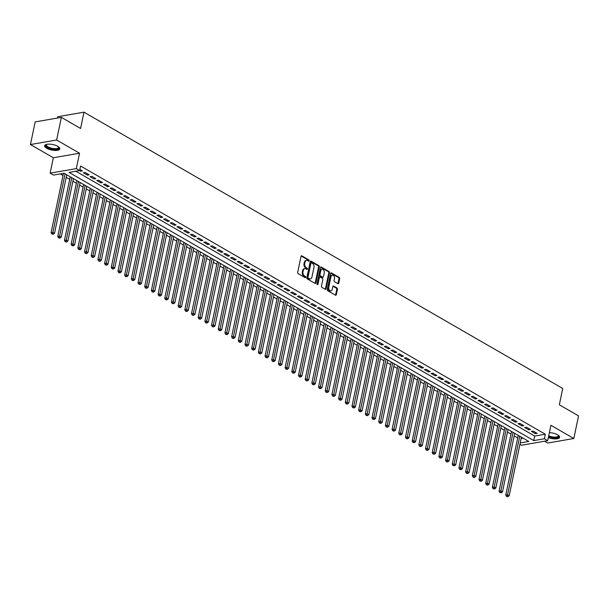 <?xml version="1.0" encoding="UTF-8"?>
<svg xmlns="http://www.w3.org/2000/svg" width="609" height="609" viewBox="0 0 609 609"><rect width="100%" height="100%" fill="white"/><g stroke="black" fill="none" stroke-linecap="round" stroke-linejoin="round"><path stroke-width="0.91" d="M309.189 260.789A0.685 0.472 80.2 0 0 308.862 259.898L301.889 255.871A0.974 0.67 80.2 0 0 301.044 256.381L297.702 272.383A0.974 0.67 80.2 0 0 298.174 273.647L305.147 277.674A0.685 0.472 80.2 0 0 305.406 276.425L304.5 275.907A3.114 2.147 80.2 0 1 303 271.85L303.274 270.518A3.114 2.147 80.2 0 1 304.843 268.66A3.114 2.147 80.2 0 1 305.969 268.889L306.875 269.406A0.685 0.472 80.2 0 0 307.134 268.166L306.228 267.64A3.114 2.147 80.2 0 1 304.721 263.59L305.002 262.251A3.114 2.147 80.2 0 1 306.571 260.393A3.114 2.147 80.2 0 1 307.697 260.622L308.596 261.147A0.685 0.472 80.2 0 0 309.189 260.789M308.436 261.048A0.685 0.472 80.2 0 0 308.154 260.02L301.204 256.016M304.98 277.582A0.685 0.472 80.2 0 0 304.698 276.555L303.792 276.029L304.5 275.907M306.708 269.315A0.685 0.472 80.2 0 0 306.426 268.287L305.52 267.762L306.228 267.64M548.351 437.582A7.734 2.794 -168.2 0 0 559.61 437.338A7.734 2.794 -168.2 0 0 557.555 434.803A7.734 2.794 -168.2 0 0 549.394 432.611M57.756 146.335A7.734 2.794 -168.2 0 0 49.694 144.158A7.734 2.794 -168.2 0 0 44.663 145.711A7.734 2.794 -168.2 0 0 46.718 148.253A7.734 2.794 -168.2 0 0 54.772 150.438A7.734 2.794 -168.2 0 0 59.804 148.878A7.734 2.794 -168.2 0 0 57.756 146.335M337.888 283.672A0.974 0.67 80.2 0 0 338.733 283.162L339.67 278.678A0.974 0.67 80.2 0 0 339.198 277.407L331.456 272.939A0.974 0.67 80.2 0 0 330.611 273.449L327.269 289.442A0.974 0.67 80.2 0 0 327.741 290.714L335.483 295.182A0.974 0.67 80.2 0 0 336.328 294.672L337.455 289.252A0.974 0.67 80.2 0 0 336.99 287.981L333.671 286.07A0.974 0.67 80.2 0 0 332.834 286.58L332.27 289.267A2.603 1.797 80.2 0 1 330.961 290.82A2.603 1.797 80.2 0 1 328.761 287.242L330.961 276.714A2.603 1.797 80.2 0 1 332.27 275.161A2.603 1.797 80.2 0 1 334.47 278.739L334.105 280.49A0.974 0.67 80.2 0 0 334.577 281.761L337.888 283.672M75.805 171.213L534.694 436.067L545.306 434.225L544.362 438.754L547.704 440.68L521.525 445.217L519.934 444.304M61.364 117.377L56.637 140.009L30.45 144.546L35.177 121.914L61.364 117.377L80.586 128.469L83.989 112.17L562.731 388.481L559.328 404.779L578.55 415.871L573.823 438.51L550.924 425.288L547.704 440.68M30.45 144.546L53.348 157.761L79.535 153.224L56.637 140.009M79.535 153.224L76.323 168.617L79.665 170.55L69.045 172.385L533.75 440.589L544.362 438.754M545.306 434.225L80.609 166.021L79.665 170.55M319.253 266.894A0.974 0.67 80.2 0 0 318.789 265.631L311.039 261.162A0.974 0.67 80.2 0 0 310.202 261.672L306.86 277.666A0.974 0.67 80.2 0 0 307.332 278.93L315.074 283.398A0.974 0.67 80.2 0 0 315.911 282.896L319.253 266.894L318.545 267.016A0.974 0.67 80.2 0 0 318.081 265.752L310.362 261.299M321.248 267.046L328.989 271.515A0.974 0.67 80.2 0 1 329.461 272.786L326.119 288.78A0.974 0.67 80.2 0 1 325.275 289.29L321.963 287.379A0.974 0.67 80.2 0 1 321.491 286.108L322.846 279.622A0.974 0.67 80.2 0 0 322.374 278.359L320.182 277.087A0.974 0.67 80.2 0 0 319.337 277.597L317.928 284.35A0.685 0.472 80.2 0 1 317.007 283.824L320.403 267.557A0.974 0.67 80.2 0 1 321.248 267.046L320.585 267.161M544.507 441.236L547.636 443.048L573.823 438.51M79.52 170.573L80.731 171.266L82.497 170.962L79.893 169.454M89.188 174.821L85.176 172.507L83.403 172.811L87.414 175.126L89.188 174.821M95.872 178.681L91.86 176.366L90.086 176.671L94.098 178.985L95.872 178.681M102.556 182.54L98.544 180.226L96.778 180.53L100.79 182.845L102.556 182.54M109.247 186.4L105.235 184.085L103.461 184.39L107.473 186.704L109.247 186.4M115.931 190.259L111.919 187.945L110.145 188.25L114.157 190.564L115.931 190.259M122.615 194.119L118.603 191.805L116.837 192.109L120.848 194.423L122.615 194.119M129.306 197.978L125.294 195.656L123.52 195.969L127.532 198.283L129.306 197.978M135.99 201.838L131.978 199.516L130.204 199.828L134.216 202.142L135.99 201.838M142.673 205.697L138.662 203.376L136.896 203.688L140.907 206.002L142.673 205.697M149.365 209.549L145.353 207.235L143.579 207.547L147.591 209.861L149.365 209.549M156.049 213.409L152.037 211.095L150.271 211.399L154.283 213.721L156.049 213.409M162.732 217.268L158.721 214.954L156.955 215.259L160.966 217.58L162.732 217.268M169.424 221.128L165.412 218.814L163.638 219.118L167.65 221.44L169.424 221.128M176.108 224.987L172.096 222.673L170.33 222.978L174.341 225.292L176.108 224.987M182.791 228.847L178.78 226.533L177.013 226.837L181.025 229.151L182.791 228.847M189.483 232.707L185.471 230.392L183.697 230.697L187.709 233.011L189.483 232.707M196.167 236.566L192.155 234.252L190.389 234.556L194.4 236.871L196.167 236.566M202.85 240.426L198.838 238.111L197.072 238.416L201.084 240.73L202.85 240.426M209.542 244.285L205.53 241.971L203.756 242.275L207.768 244.59L209.542 244.285M216.225 248.145L212.214 245.83L210.448 246.135L214.459 248.449L216.225 248.145M222.909 252.004L218.897 249.69L217.131 249.994L221.143 252.309L222.909 252.004M229.601 255.864L225.589 253.55L223.815 253.854L227.827 256.168L229.601 255.864M236.284 259.723L232.273 257.401L230.507 257.714L234.518 260.028L236.284 259.723M242.968 263.583L238.956 261.261L237.19 261.573L241.202 263.887L242.968 263.583M249.66 267.435L245.648 265.121L243.874 265.433L247.886 267.747L249.66 267.435M256.343 271.294L252.332 268.98L250.565 269.292L254.577 271.606L256.343 271.294M263.027 275.154L259.015 272.84L257.249 273.144L261.261 275.466L263.027 275.154M269.718 279.013L265.707 276.699L263.933 277.004L267.945 279.325L269.718 279.013M276.402 282.873L272.39 280.559L270.624 280.863L274.636 283.177L276.402 282.873M283.086 286.732L279.074 284.418L277.308 284.723L281.32 287.037L283.086 286.732M289.777 290.592L285.766 288.278L283.992 288.582L288.004 290.896L289.777 290.592M296.461 294.452L292.449 292.137L290.683 292.442L294.695 294.756L296.461 294.452M303.145 298.311L299.133 295.997L297.367 296.301L301.379 298.616L303.145 298.311M309.836 302.171L305.825 299.856L304.051 300.161L308.063 302.475L309.836 302.171M316.52 306.03L312.508 303.716L310.742 304.02L314.754 306.335L316.52 306.03M323.204 309.89L319.192 307.575L317.426 307.88L321.438 310.194L323.204 309.89M329.895 313.749L325.884 311.435L324.11 311.739L328.122 314.054L329.895 313.749M336.579 317.609L332.567 315.287L330.801 315.599L334.813 317.913L336.579 317.609M343.263 321.468L339.251 319.146L337.485 319.459L341.497 321.773L343.263 321.468M349.954 325.328L345.942 323.006L344.169 323.318L348.181 325.632L349.954 325.328M356.638 329.18L352.626 326.866L350.86 327.178L354.872 329.492L356.638 329.18M363.322 333.039L359.31 330.725L357.544 331.03L361.556 333.351L363.322 333.039M370.013 336.899L366.001 334.585L364.228 334.889L368.239 337.211L370.013 336.899M376.697 340.758L372.685 338.444L370.919 338.749L374.931 341.07L376.697 340.758M383.381 344.618L379.369 342.304L377.603 342.608L381.615 344.922L383.381 344.618M390.072 348.477L386.06 346.163L384.287 346.468L388.298 348.782L390.072 348.477M396.756 352.337L392.744 350.023L390.978 350.327L394.99 352.641L396.756 352.337M403.44 356.196L399.428 353.882L397.662 354.187L401.674 356.501L403.44 356.196M410.131 360.056L406.119 357.742L404.346 358.046L408.357 360.361L410.131 360.056M416.815 363.916L412.803 361.601L411.037 361.906L415.049 364.22L416.815 363.916M423.499 367.775L419.487 365.461L417.721 365.765L421.733 368.08L423.499 367.775M430.19 371.635L426.178 369.32L424.404 369.625L428.416 371.939L430.19 371.635M436.874 375.494L432.862 373.18L431.096 373.484L435.108 375.799L436.874 375.494M443.558 379.354L439.546 377.032L437.78 377.344L441.791 379.658L443.558 379.354M450.249 383.213L446.237 380.891L444.463 381.204L448.475 383.518L450.249 383.213M456.933 387.065L452.921 384.751L451.155 385.063L455.167 387.377L456.933 387.065M463.616 390.925L459.605 388.611L457.839 388.923L461.85 391.237L463.616 390.925M470.308 394.784L466.296 392.47L464.522 392.775L468.534 395.096L470.308 394.784M476.992 398.644L472.98 396.33L471.214 396.634L475.226 398.956L476.992 398.644M483.675 402.503L479.664 400.189L477.898 400.494L481.909 402.808L483.675 402.503M490.367 406.363L486.355 404.049L484.581 404.353L488.593 406.667L490.367 406.363M497.051 410.222L493.039 407.908L491.273 408.213L495.284 410.527L497.051 410.222M503.734 414.082L499.723 411.768L497.956 412.072L501.968 414.386L503.734 414.082M510.426 417.941L506.414 415.627L504.64 415.932L508.652 418.246L510.426 417.941M517.11 421.801L513.098 419.487L511.332 419.791L515.343 422.106L517.11 421.801M523.793 425.661L519.781 423.346L518.015 423.651L522.027 425.965L523.793 425.661M530.485 429.52L526.473 427.206L524.699 427.51L528.711 429.825L530.485 429.52M531.391 431.37L535.402 433.684L537.168 433.38L533.157 431.065L531.391 431.37M60.238 173.915L63.016 175.514M66.206 177.364L69.7 179.373M72.897 181.223L76.391 183.233M79.581 185.075L83.075 187.092M86.265 188.935L89.759 190.952M92.956 192.794L96.45 194.811M99.64 196.654L103.134 198.671M106.324 200.513L109.818 202.531M113.015 204.373L116.509 206.39M119.699 208.232L123.193 210.25M126.383 212.092L129.877 214.109M133.074 215.951L136.568 217.969M139.758 219.811L143.252 221.828M146.442 223.67L149.936 225.688M153.133 227.53L156.627 229.547M159.817 231.39L163.311 233.399M166.501 235.249L169.995 237.259M173.192 239.109L176.686 241.118M179.876 242.961L183.37 244.978M186.56 246.82L190.054 248.837M193.251 250.68L196.745 252.697M199.935 254.539L203.429 256.556M206.618 258.399L210.113 260.416M213.31 262.258L216.804 264.276M219.994 266.118L223.488 268.135M226.677 269.977L230.172 271.995M233.369 273.837L236.863 275.854M240.053 277.696L243.547 279.714M246.736 281.556L250.23 283.573M253.428 285.415L256.922 287.433M260.112 289.275L263.606 291.292M266.795 293.135L270.289 295.144M273.487 296.994L276.981 299.004M280.17 300.854L283.665 302.863M286.854 304.706L290.348 306.723M293.546 308.565L297.04 310.582M300.229 312.425L303.724 314.442M306.913 316.284L310.407 318.301M313.605 320.144L317.099 322.161M320.288 324.003L323.782 326.021M326.972 327.863L330.466 329.88M333.663 331.722L337.158 333.74M340.347 335.582L343.841 337.599M347.031 339.441L350.525 341.459M353.722 343.301L357.217 345.318M360.406 347.16L363.9 349.178M367.09 351.02L370.584 353.03M373.781 354.88L377.276 356.889M380.465 358.739L383.959 360.749M387.149 362.591L390.643 364.608M393.84 366.451L397.334 368.468M400.524 370.31L404.018 372.327M407.215 374.17L410.702 376.187M413.899 378.029L417.393 380.046M420.583 381.889L424.077 383.906M427.274 385.748L430.761 387.766M433.958 389.608L437.452 391.625M440.642 393.467L444.136 395.485M447.333 397.327L450.82 399.344M454.017 401.186L457.511 403.204M460.701 405.046L464.195 407.063M467.392 408.905L470.879 410.923M474.076 412.765L477.57 414.775M480.76 416.625L484.254 418.634M487.451 420.484L490.938 422.494M494.135 424.336L497.629 426.353M500.819 428.196L504.313 430.213M507.51 432.055L510.997 434.072M514.194 435.915L517.688 437.932M521.167 438.411L522.979 438.092M83.989 112.17L57.809 116.707L57.528 118.039M520.215 442.933L528.795 441.449L64.097 173.245L53.478 175.088L50.136 173.154L76.323 168.617M53.348 157.761L50.136 173.154M534.694 436.067L533.75 440.589M80.731 171.266L80.974 170.086M87.414 175.126L87.666 173.946M94.098 178.985L94.349 177.805M100.79 182.845L101.033 181.665M107.473 186.704L107.724 185.517M114.157 190.564L114.408 189.376M120.848 194.423L121.092 193.236M127.532 198.283L127.783 197.095M134.216 202.142L134.467 200.955M140.907 206.002L141.151 204.814M147.591 209.861L147.842 208.674M154.283 213.721L154.526 212.533M160.966 217.58L161.21 216.393M167.65 221.44L167.901 220.252M174.341 225.292L174.585 224.112M181.025 229.151L181.269 227.972M187.709 233.011L187.96 231.831M194.4 236.871L194.644 235.691M201.084 240.73L201.328 239.55M207.768 244.59L208.019 243.41M214.459 248.449L214.703 247.262M221.143 252.309L221.387 251.121M227.827 256.168L228.078 254.981M234.518 260.028L234.762 258.84M241.202 263.887L241.446 262.7M247.886 267.747L248.137 266.559M254.577 271.606L254.821 270.419M261.261 275.466L261.505 274.278M267.945 279.325L268.196 278.138M274.636 283.177L274.88 281.997M281.32 287.037L281.564 285.857M288.004 290.896L288.255 289.717M294.695 294.756L294.939 293.576M301.379 298.616L301.622 297.436M308.063 302.475L308.314 301.295M314.754 306.335L314.998 305.147M321.438 310.194L321.681 309.007M328.122 314.054L328.373 312.866M334.813 317.913L335.057 316.726M341.497 321.773L341.74 320.585M348.181 325.632L348.432 324.445M354.872 329.492L355.116 328.304M361.556 333.351L361.799 332.164M368.239 337.211L368.491 336.023M374.931 341.07L375.174 339.883M381.615 344.922L381.858 343.742M388.298 348.782L388.55 347.602M394.99 352.641L395.233 351.462M401.674 356.501L401.917 355.321M408.357 360.361L408.609 359.181M415.049 364.22L415.292 363.04M421.733 368.08L421.976 366.892M428.416 371.939L428.667 370.752M435.108 375.799L435.351 374.611M441.791 379.658L442.035 378.471M448.475 383.518L448.726 382.33M455.167 387.377L455.41 386.19M461.85 391.237L462.094 390.049M468.534 395.096L468.785 393.909M475.226 398.956L475.469 397.768M481.909 402.808L482.153 401.628M488.593 406.667L488.844 405.487M495.284 410.527L495.528 409.347M501.968 414.386L502.212 413.206M508.652 418.246L508.903 417.066M515.343 422.106L515.587 420.926M522.027 425.965L522.271 424.777M528.711 429.825L528.962 428.637M535.402 433.684L535.646 432.497M306.571 260.393L305.863 260.523A3.114 2.147 80.2 0 0 304.294 262.38L305.002 262.251M305.52 267.762A3.114 2.147 80.2 0 1 304.013 263.712L304.294 262.38M304.843 268.66L304.135 268.782A3.114 2.147 80.2 0 0 302.566 270.64L303.274 270.518M303.792 276.029A3.114 2.147 80.2 0 1 302.292 271.972L302.566 270.64M315.043 283.383A0.974 0.67 80.2 0 0 315.203 283.018L318.545 267.016M311.503 262.822A0.685 0.472 80.2 0 0 310.917 263.179L307.979 277.217A0.685 0.472 80.2 0 0 308.306 278.107L309.258 278.656A3.114 2.147 80.2 0 0 310.384 278.876A3.114 2.147 80.2 0 0 311.953 277.019L313.962 267.427A3.114 2.147 80.2 0 0 312.455 263.37L311.503 262.822M310.796 262.943A0.685 0.472 80.2 0 0 310.209 263.301L310.917 263.179M310.384 278.876L309.676 279.006A3.114 2.147 80.2 0 1 308.557 278.777L307.606 278.229A0.685 0.472 80.2 0 1 307.271 277.339L310.209 263.301M320.57 267.191L328.281 271.644L328.989 271.515M325.252 289.275A0.974 0.67 80.2 0 0 325.412 288.902L328.753 272.908A0.974 0.67 80.2 0 0 328.281 271.644M319.474 277.209A0.974 0.67 80.2 0 0 318.629 277.719L317.22 284.472L317.928 284.35M324.254 272.893A2.603 1.797 80.2 0 0 322.054 269.315A2.603 1.797 80.2 0 0 320.745 270.868L319.969 274.575A0.974 0.67 80.2 0 0 320.441 275.847L322.641 277.11A0.974 0.67 80.2 0 0 323.478 276.6L324.254 272.893M322.054 269.315L321.346 269.437A2.603 1.797 80.2 0 0 320.037 270.99L320.745 270.868M322.991 277.186L322.283 277.308A0.974 0.67 80.2 0 1 321.933 277.232L319.733 275.968A0.974 0.67 80.2 0 1 319.261 274.697L320.037 270.99M332.27 275.161L331.562 275.283A2.603 1.797 80.2 0 0 330.253 276.836L330.961 276.714M330.961 290.82L330.253 290.942A2.603 1.797 80.2 0 1 328.053 287.364L330.253 276.836M335.452 295.167A0.974 0.67 80.2 0 0 335.62 294.794L336.754 289.374A0.974 0.67 80.2 0 0 336.282 288.11L332.994 286.207L333.671 286.07M337.858 283.657A0.974 0.67 80.2 0 0 338.025 283.284L338.962 278.8A0.974 0.67 80.2 0 0 338.49 277.529L330.771 273.076M63.465 173.352L51.08 232.653L52.846 232.341L54.521 233.308L66.746 174.775M65.079 173.816L52.572 233.902L51.864 234.023L53.242 234.29L52.572 233.902M54.521 233.308L53.242 234.29M51.864 234.023L51.08 232.653M58.601 146.898A6.691 2.413 11.8 0 1 58.616 146.921A6.691 2.413 11.8 0 1 55.762 149.296A6.691 2.413 11.8 0 1 47.609 147.401A6.691 2.413 11.8 0 1 46.535 144.394A6.691 2.413 11.8 0 1 46.558 144.379M46.718 144.341A6.197 2.238 -168.2 0 0 46.413 144.851A6.197 2.238 -168.2 0 0 48.058 146.883A6.197 2.238 -168.2 0 0 54.513 148.634A6.197 2.238 -168.2 0 0 58.548 147.386A6.197 2.238 -168.2 0 0 58.472 146.799M44.845 145.307A7.689 2.771 -168.2 0 0 46.901 147.523A7.689 2.771 -168.2 0 0 54.513 149.669A7.689 2.771 -168.2 0 0 59.804 148.429M558.407 435.359A6.691 2.413 11.8 0 1 558.423 435.382A6.691 2.413 11.8 0 1 558.483 436.874A6.691 2.413 11.8 0 1 548.587 436.447M548.724 435.793A6.197 2.238 -168.2 0 0 558.11 436.288A6.197 2.238 -168.2 0 0 558.354 435.846A6.197 2.238 -168.2 0 0 558.27 435.26M548.511 436.836A7.689 2.771 -168.2 0 0 559.42 437.148A7.689 2.771 -168.2 0 0 559.602 436.897M70.241 176.793L57.764 236.513L59.537 236.201L61.205 237.167L73.438 178.635M71.763 177.676L59.263 237.761L58.555 237.883L59.926 238.149L59.263 237.761M61.205 237.167L59.926 238.149M58.555 237.883L57.764 236.513M76.924 180.652L64.455 240.372L66.221 240.06L67.896 241.027L80.122 182.494M78.447 181.535L65.947 241.621L65.239 241.743L66.617 242.009L65.947 241.621M67.896 241.027L66.617 242.009M65.239 241.743L64.455 240.372M83.616 184.512L71.139 244.232L72.905 243.92L74.58 244.887L86.805 186.354M85.138 185.387L72.631 245.48L71.923 245.602L73.301 245.869L72.631 245.48M74.58 244.887L73.301 245.869M71.923 245.602L71.139 244.232M90.299 188.371L77.823 248.084L79.596 247.779L81.263 248.746L93.497 190.214M91.822 189.247L79.322 249.34L78.614 249.462L79.985 249.728L79.322 249.34M81.263 248.746L79.985 249.728M78.614 249.462L77.823 248.084M96.983 192.231L84.514 251.943L86.28 251.639L87.955 252.606L100.18 194.073M98.506 193.106L86.006 253.199L85.298 253.321L86.676 253.588L86.006 253.199M87.955 252.606L86.676 253.588M85.298 253.321L84.514 251.943M103.675 196.09L91.198 255.803L92.964 255.498L94.639 256.465L106.864 197.933M105.197 196.966L92.69 257.059L91.982 257.181L93.36 257.44L92.69 257.059M94.639 256.465L93.36 257.44M91.982 257.181L91.198 255.803M110.358 199.95L97.882 259.662L99.655 259.358L101.322 260.325L113.556 201.792M111.881 200.825L99.381 260.918L98.673 261.04L100.043 261.299L99.381 260.918M101.322 260.325L100.043 261.299M98.673 261.04L97.882 259.662M117.042 203.809L104.573 263.522L106.339 263.217L108.014 264.184L120.239 205.652M118.565 204.685L106.065 264.778L105.357 264.9L106.735 265.159L106.065 264.778M108.014 264.184L106.735 265.159M105.357 264.9L104.573 263.522M123.734 207.669L111.257 267.381L113.023 267.077L114.698 268.044L126.923 209.511M125.256 208.544L112.749 268.638L112.041 268.759L113.419 269.018L112.749 268.638M114.698 268.044L113.419 269.018M112.041 268.759L111.257 267.381M130.417 211.529L117.94 271.241L119.714 270.936L121.381 271.903L133.615 213.371M131.94 212.404L119.44 272.489L118.732 272.619L120.102 272.878L119.44 272.489M121.381 271.903L120.102 272.878M118.732 272.619L117.94 271.241M137.109 215.388L124.632 275.101L126.398 274.796L128.073 275.755L140.298 217.23M138.624 216.264L126.124 276.349L125.416 276.478L126.794 276.737L126.124 276.349M128.073 275.755L126.794 276.737M125.416 276.478L124.632 275.101M143.793 219.248L131.316 278.96L133.082 278.656L134.756 279.615L146.982 221.09M145.315 220.123L132.808 280.209L132.1 280.33L133.478 280.597L132.808 280.209M134.756 279.615L133.478 280.597M132.1 280.33L131.316 278.96M150.476 223.1L137.999 282.82L139.773 282.515L141.44 283.474L153.674 224.949M151.999 223.983L139.499 284.068L138.791 284.19L140.161 284.456L139.499 284.068M141.44 283.474L140.161 284.456M138.791 284.19L137.999 282.82M157.168 226.959L144.691 286.679L146.457 286.375L148.132 287.334L160.357 228.801M158.683 227.842L146.183 287.928L145.475 288.049L146.853 288.316L146.183 287.928M148.132 287.334L146.853 288.316M145.475 288.049L144.691 286.679M163.851 230.819L151.375 290.539L153.141 290.227L154.815 291.193L167.041 232.661M165.374 231.702L152.867 291.787L152.159 291.909L153.537 292.175L152.867 291.787M154.815 291.193L153.537 292.175M152.159 291.909L151.375 290.539M170.535 234.678L158.058 294.398L159.832 294.086L161.499 295.053L173.732 236.52M172.058 235.561L159.558 295.647L158.85 295.768L160.22 296.035L159.558 295.647M161.499 295.053L160.22 296.035M158.85 295.768L158.058 294.398M177.227 238.538L164.75 298.258L166.516 297.946L168.191 298.912L180.416 240.38M178.742 239.421L166.242 299.506L165.534 299.628L166.912 299.894L166.242 299.506M168.191 298.912L166.912 299.894M165.534 299.628L164.75 298.258M183.91 242.397L171.433 302.117L173.2 301.805L174.874 302.772L187.1 244.239M185.433 243.273L172.926 303.366L172.218 303.488L173.595 303.754L172.926 303.366M174.874 302.772L173.595 303.754M172.218 303.488L171.433 302.117M190.594 246.257L178.117 305.969L179.891 305.665L181.558 306.632L193.791 248.099M192.117 247.132L179.617 307.225L178.909 307.347L180.279 307.614L179.617 307.225M181.558 306.632L180.279 307.614M178.909 307.347L178.117 305.969M197.286 250.116L184.809 309.829L186.575 309.524L188.25 310.491L200.475 251.959M198.8 250.992L186.301 311.085L185.593 311.207L186.971 311.473L186.301 311.085M188.25 310.491L186.971 311.473M185.593 311.207L184.809 309.829M203.969 253.976L191.492 313.688L193.259 313.384L194.933 314.351L207.159 255.818M205.492 254.851L192.984 314.944L192.277 315.066L193.654 315.325L192.984 314.944M194.933 314.351L193.654 315.325M192.277 315.066L191.492 313.688M210.653 257.835L198.176 317.548L199.95 317.243L201.617 318.21L213.85 259.678M212.176 258.711L199.676 318.804L198.968 318.926L200.338 319.185L199.676 318.804M201.617 318.21L200.338 319.185M198.968 318.926L198.176 317.548M217.344 261.695L204.868 321.407L206.634 321.103L208.308 322.07L220.534 263.537M218.859 262.57L206.36 322.663L205.652 322.785L207.03 323.044L206.36 322.663M208.308 322.07L207.03 323.044M205.652 322.785L204.868 321.407M224.028 265.554L211.551 325.267L213.317 324.962L214.992 325.929L227.218 267.397M225.551 266.43L213.043 326.523L212.335 326.645L213.713 326.904L213.043 326.523M214.992 325.929L213.713 326.904M212.335 326.645L211.551 325.267M230.712 269.414L218.235 329.126L220.009 328.822L221.676 329.789L233.909 271.256M232.235 270.289L219.735 330.382L219.027 330.504L220.397 330.763L219.735 330.382M221.676 329.789L220.397 330.763M219.027 330.504L218.235 329.126M237.403 273.274L224.927 332.986L226.693 332.681L228.367 333.641L240.593 275.116M238.918 274.149L226.419 334.234L225.711 334.364L227.088 334.623L226.419 334.234M228.367 333.641L227.088 334.623M225.711 334.364L224.927 332.986M244.087 277.133L231.61 336.846L233.376 336.541L235.051 337.5L247.277 278.975M245.61 278.008L233.102 338.094L232.394 338.223L233.772 338.482L233.102 338.094M235.051 337.5L233.772 338.482M232.394 338.223L231.61 336.846M250.771 280.985L238.294 340.705L240.068 340.401L241.735 341.36L253.968 282.835M252.293 281.868L239.794 341.953L239.086 342.075L240.456 342.342L239.794 341.953M241.735 341.36L240.456 342.342M239.086 342.075L238.294 340.705M257.462 284.845L244.985 344.565L246.752 344.26L248.426 345.219L260.652 286.694M258.977 285.728L246.478 345.813L245.77 345.935L247.147 346.201L246.478 345.813M248.426 345.219L247.147 346.201M245.77 345.935L244.985 344.565M264.146 288.704L251.669 348.424L253.435 348.112L255.11 349.079L267.336 290.546M265.669 289.587L253.161 349.673L252.453 349.794L253.831 350.061L253.161 349.673M255.11 349.079L253.831 350.061M252.453 349.794L251.669 348.424M270.83 292.564L258.353 352.284L260.127 351.972L261.794 352.938L274.027 294.406M272.352 293.447L259.853 353.532L259.145 353.654L260.523 353.92L259.853 353.532M261.794 352.938L260.523 353.92M259.145 353.654L258.353 352.284M277.521 296.423L265.044 356.143L266.811 355.831L268.485 356.798L280.711 298.265M279.036 297.306L266.536 357.392L265.828 357.513L267.206 357.78L266.536 357.392M268.485 356.798L267.206 357.78M265.828 357.513L265.044 356.143M284.205 300.283L271.728 360.003L273.494 359.691L275.169 360.657L287.395 302.125M285.728 301.166L273.22 361.251L272.512 361.373L273.89 361.639L273.22 361.251M275.169 360.657L273.89 361.639M272.512 361.373L271.728 360.003M290.889 304.142L278.412 363.862L280.186 363.55L281.853 364.517L294.086 305.984M292.411 305.018L279.912 365.111L279.204 365.233L280.582 365.499L279.912 365.111M281.853 364.517L280.582 365.499M279.204 365.233L278.412 363.862M297.58 308.002L285.103 367.714L286.869 367.41L288.544 368.376L300.77 309.844M299.095 308.877L286.595 368.97L285.887 369.092L287.265 369.358L286.595 368.97M288.544 368.376L287.265 369.358M285.887 369.092L285.103 367.714M304.264 311.861L291.787 371.574L293.553 371.269L295.228 372.236L307.454 313.704M305.787 312.737L293.279 372.83L292.571 372.952L293.949 373.218L293.279 372.83M295.228 372.236L293.949 373.218M292.571 372.952L291.787 371.574M310.948 315.721L298.471 375.433L300.245 375.129L301.912 376.096L314.145 317.563M312.47 316.596L299.971 376.689L299.263 376.811L300.64 377.07L299.971 376.689M301.912 376.096L300.64 377.07M299.263 376.811L298.471 375.433M317.639 319.58L305.162 379.293L306.928 378.988L308.603 379.955L320.829 321.423M319.154 320.456L306.654 380.549L305.946 380.671L307.324 380.929L306.654 380.549M308.603 379.955L307.324 380.929M305.946 380.671L305.162 379.293M324.323 323.44L311.846 383.152L313.612 382.848L315.287 383.815L327.513 325.282M325.845 324.315L313.338 384.408L312.63 384.53L314.008 384.789L313.338 384.408M315.287 383.815L314.008 384.789M312.63 384.53L311.846 383.152M331.007 327.299L318.53 387.012L320.304 386.707L321.971 387.674L334.204 329.142M332.529 328.175L320.029 388.268L319.322 388.39L320.699 388.649L320.029 388.268M321.971 387.674L320.699 388.649M319.322 388.39L318.53 387.012M337.698 331.159L325.221 390.871L326.987 390.567L328.662 391.534L340.888 333.001M339.213 332.034L326.713 392.12L326.005 392.249L327.383 392.508L326.713 392.12M328.662 391.534L327.383 392.508M326.005 392.249L325.221 390.871M344.382 335.019L331.905 394.731L333.671 394.426L335.346 395.386L347.572 336.861M345.904 335.894L333.397 395.979L332.689 396.109L334.067 396.368L333.397 395.979M335.346 395.386L334.067 396.368M332.689 396.109L331.905 394.731M351.066 338.87L338.589 398.591L340.362 398.286L342.03 399.245L354.263 340.72M352.588 339.753L340.088 399.839L339.38 399.961L340.758 400.227L340.088 399.839M342.03 399.245L340.758 400.227M339.38 399.961L338.589 398.591M357.757 342.73L345.28 402.45L347.046 402.146L348.721 403.105L360.947 344.58M359.272 343.613L346.772 403.698L346.064 403.82L347.442 404.087L346.772 403.698M348.721 403.105L347.442 404.087M346.064 403.82L345.28 402.45M364.441 346.59L351.964 406.31L353.738 406.005L355.405 406.964L367.63 348.432M365.963 347.473L353.456 407.558L352.748 407.68L354.126 407.946L353.456 407.558M355.405 406.964L354.126 407.946M352.748 407.68L351.964 406.31M371.125 350.449L358.648 410.169L360.421 409.857L362.089 410.824L374.322 352.291M372.647 351.332L360.147 411.418L359.439 411.539L360.817 411.806L360.147 411.418M362.089 410.824L360.817 411.806M359.439 411.539L358.648 410.169M377.816 354.309L365.339 414.029L367.105 413.717L368.78 414.683L381.006 356.151M379.331 355.192L366.831 415.277L366.123 415.399L367.501 415.665L366.831 415.277M368.78 414.683L367.501 415.665M366.123 415.399L365.339 414.029M384.5 358.168L372.023 417.888L373.797 417.576L375.464 418.543L387.689 360.01M386.022 359.051L373.515 419.137L372.807 419.258L374.185 419.525L373.515 419.137M375.464 418.543L374.185 419.525M372.807 419.258L372.023 417.888M391.184 362.028L378.707 421.748L380.48 421.436L382.147 422.402L394.381 363.87M392.706 362.903L380.206 422.996L379.498 423.118L380.876 423.384L380.206 422.996M382.147 422.402L380.876 423.384M379.498 423.118L378.707 421.748M397.875 365.887L385.398 425.6L387.164 425.295L388.839 426.262L401.065 367.729M399.39 366.763L386.89 426.856L386.182 426.978L387.56 427.244L386.89 426.856M388.839 426.262L387.56 427.244M386.182 426.978L385.398 425.6M404.559 369.747L392.082 429.459L393.856 429.155L395.523 430.121L407.748 371.589M406.081 370.622L393.574 430.715L392.866 430.837L394.244 431.103L393.574 430.715M395.523 430.121L394.244 431.103M392.866 430.837L392.082 429.459M411.242 373.606L398.766 433.319L400.539 433.014L402.206 433.981L414.44 375.448M412.765 374.482L400.265 434.575L399.557 434.697L400.935 434.955L400.265 434.575M402.206 433.981L400.935 434.955M399.557 434.697L398.766 433.319M417.934 377.466L405.457 437.178L407.223 436.874L408.898 437.841L421.124 379.308M419.449 378.341L406.949 438.434L406.241 438.556L407.619 438.815L406.949 438.434M408.898 437.841L407.619 438.815M406.241 438.556L405.457 437.178M424.618 381.325L412.141 441.038L413.914 440.733L415.582 441.7L427.807 383.168M426.14 382.201L413.633 442.294L412.925 442.416L414.303 442.674L413.633 442.294M415.582 441.7L414.303 442.674M412.925 442.416L412.141 441.038M431.301 385.185L418.825 444.897L420.598 444.593L422.265 445.56L434.499 387.027M432.824 386.06L420.324 446.153L419.616 446.275L420.994 446.534L420.324 446.153M422.265 445.56L420.994 446.534M419.616 446.275L418.825 444.897M437.993 389.044L425.516 448.757L427.282 448.452L428.957 449.419L441.182 390.887M439.508 389.92L427.008 450.013L426.3 450.135L427.678 450.394L427.008 450.013M428.957 449.419L427.678 450.394M426.3 450.135L425.516 448.757M444.677 392.904L432.2 452.616L433.973 452.312L435.641 453.271L447.866 394.746M446.199 393.779L433.692 453.865L432.984 453.994L434.362 454.253L433.692 453.865M435.641 453.271L434.362 454.253M432.984 453.994L432.2 452.616M451.36 396.764L438.883 456.476L440.657 456.171L442.324 457.131L454.558 398.606M452.883 397.639L440.383 457.724L439.675 457.854L441.053 458.113L440.383 457.724M442.324 457.131L441.053 458.113M439.675 457.854L438.883 456.476M458.052 400.615L445.575 460.335L447.341 460.031L449.016 460.99L461.241 402.465M459.567 401.498L447.067 461.584L446.359 461.706L447.737 461.972L447.067 461.584M449.016 460.99L447.737 461.972M446.359 461.706L445.575 460.335M464.736 404.475L452.259 464.195L454.032 463.891L455.699 464.85L467.925 406.325M466.258 405.358L453.751 465.443L453.043 465.565L454.421 465.832L453.751 465.443M455.699 464.85L454.421 465.832M453.043 465.565L452.259 464.195M471.419 408.334L458.942 468.055L460.716 467.742L462.383 468.709L474.617 410.177M472.942 409.218L460.442 469.303L459.734 469.425L461.112 469.691L460.442 469.303M462.383 468.709L461.112 469.691M459.734 469.425L458.942 468.055M478.111 412.194L465.634 471.914L467.4 471.602L469.075 472.569L481.3 414.036M479.626 413.077L467.126 473.163L466.418 473.284L467.796 473.551L467.126 473.163M469.075 472.569L467.796 473.551M466.418 473.284L465.634 471.914M484.794 416.054L472.318 475.774L474.091 475.462L475.758 476.428L487.984 417.896M486.317 416.937L473.81 477.022L473.102 477.144L474.48 477.41L473.81 477.022M475.758 476.428L474.48 477.41M473.102 477.144L472.318 475.774M491.478 419.913L479.001 479.633L480.775 479.321L482.442 480.288L494.675 421.755M493.001 420.796L480.501 480.882L479.793 481.003L481.171 481.27L480.501 480.882M482.442 480.288L481.171 481.27M479.793 481.003L479.001 479.633M498.17 423.773L485.693 483.493L487.459 483.181L489.134 484.147L501.359 425.615M499.684 424.648L487.185 484.741L486.477 484.863L487.855 485.129L487.185 484.741M489.134 484.147L487.855 485.129M486.477 484.863L485.693 483.493M504.853 427.632L492.376 487.345L494.15 487.04L495.817 488.007L508.043 429.474M506.376 428.508L493.869 488.601L493.161 488.722L494.538 488.989L493.869 488.601M495.817 488.007L494.538 488.989M493.161 488.722L492.376 487.345M511.537 431.492L499.06 491.204L500.834 490.9L502.501 491.866L514.734 433.334M513.06 432.367L500.56 492.46L499.852 492.582L501.23 492.848L500.56 492.46M502.501 491.866L501.23 492.848M499.852 492.582L499.06 491.204M518.229 435.351L505.752 495.064L507.518 494.759L509.193 495.726L521.418 437.193M519.743 436.227L507.244 496.32L506.536 496.442L507.914 496.7L507.244 496.32M509.193 495.726L507.914 496.7M506.536 496.442L505.752 495.064M308.154 260.02L308.862 259.898M304.698 276.555L305.406 276.425M306.426 268.287L307.134 268.166M304.013 263.712L304.721 263.59M302.292 271.972L303 271.85M301.227 255.986L301.889 255.871M315.203 283.018L315.911 282.896M310.384 261.276L311.039 261.162M318.081 265.752L318.789 265.631M307.271 277.339L307.979 277.217M307.606 278.229L308.306 278.107M308.557 278.777L309.258 278.656M328.753 272.908L329.461 272.786M325.412 288.902L326.119 288.78M318.629 277.719L319.337 277.597M319.261 274.697L319.969 274.575M319.733 275.968L320.441 275.847M321.933 277.232L322.641 277.11M328.053 287.364L328.761 287.242M336.282 288.11L336.99 287.981M336.754 289.374L337.455 289.252M335.62 294.794L336.328 294.672M330.794 273.053L331.456 272.939M338.49 277.529L339.198 277.407M338.962 278.8L339.67 278.678M338.025 283.284L338.733 283.162M310.552 262.89L311.26 262.768M319.116 277.141L319.824 277.019"/></g></svg>
